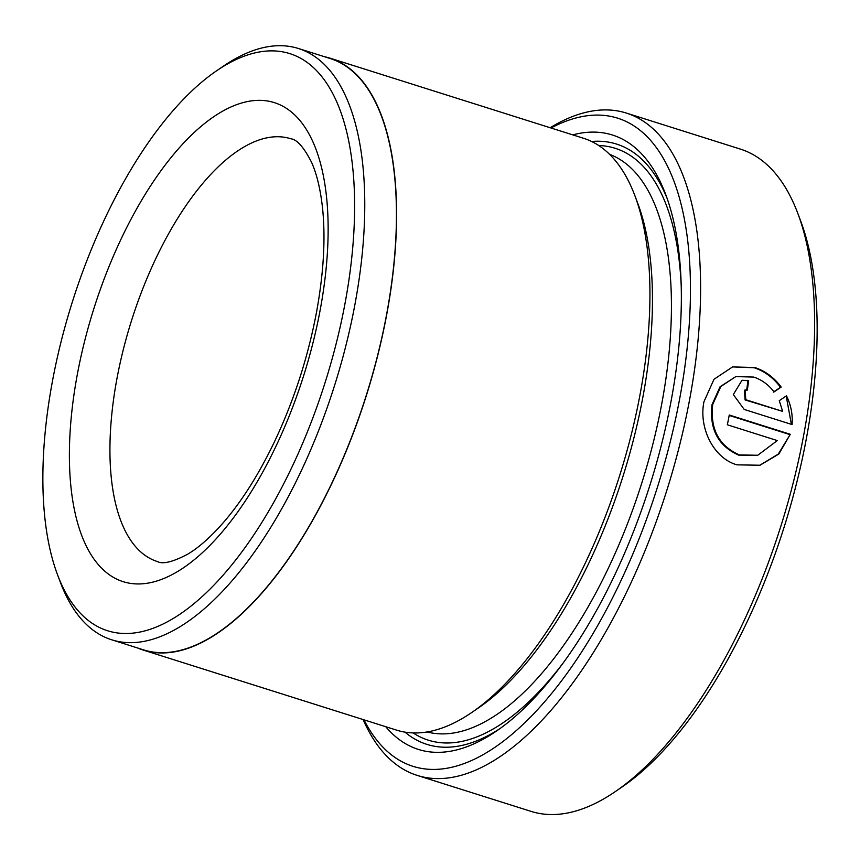 <?xml version="1.0" encoding="UTF-8"?>
<svg xmlns="http://www.w3.org/2000/svg" width="860" height="860" viewBox="0 0 860 860"><rect width="100%" height="100%" fill="white"/><g stroke="black" fill="none" stroke-linecap="round" stroke-linejoin="round"><path stroke-width="1.29" d="M773.344 392.117L780.482 387.258C773.269 377.626 764.465 371.122 754.08 367.736L732.591 366.908L754.79 367.532C765.163 370.918 773.968 377.422 781.192 387.065L774.064 391.913C768.442 384.624 761.648 379.679 753.672 377.078L735.848 376.583L720.82 386.527L712.703 404.512C709.995 428.957 718.874 445.76 739.363 454.929L757.746 455.262L777.279 440.567L727.345 424.786A347.279 152.188 -72.5 0 0 729.269 415.014L790.297 434.3L778.848 454.037L759.993 465.238L736.923 464.841C713.316 458.09 698.589 427.613 703.953 401.738L713.993 379.281L732.612 366.897M757.746 455.262L738.654 455.123C718.164 445.964 709.285 429.161 711.994 404.705L720.089 386.742L735.848 376.583M759.67 465.325L778.279 454.091L790.297 434.3M363.973 719.831A339.894 148.952 -72.5 0 0 531.104 716.455A339.894 148.952 -72.5 0 0 680.12 396.342A339.894 148.952 -72.5 0 0 550.991 128M550.12 127.721A347.279 152.188 107.5 0 1 626.392 113.079A347.279 152.188 107.5 0 1 690.032 397.341A347.279 152.188 107.5 0 1 417.1 775.365A347.279 152.188 107.5 0 1 363.103 719.551M52.105 383.012A302.656 132.633 -72.5 0 0 57.48 574.63A302.656 132.633 -72.5 0 0 205.798 593.185A302.656 132.633 -72.5 0 0 345.419 301.301A302.656 132.633 -72.5 0 0 216.72 70.703A302.656 132.633 -72.5 0 0 52.105 383.012M216.72 70.703L223.493 66.08A310.041 135.869 107.5 0 1 298.517 48.526A310.041 135.869 107.5 0 1 355.331 302.301A310.041 135.869 107.5 0 1 111.671 639.786A310.041 135.869 107.5 0 1 60.361 582.306L57.48 574.63M797.854 213.484L800.735 221.16A339.894 148.952 107.5 0 1 806.777 436.364A339.894 148.952 107.5 0 1 621.898 787.093L615.126 791.716A347.279 152.188 -72.5 0 0 804.025 433.365A347.279 152.188 -72.5 0 0 797.854 213.484A347.279 152.188 -72.5 0 0 740.385 149.102L626.392 113.079M417.1 775.365L531.093 811.388A347.279 152.188 -72.5 0 0 615.126 791.716M111.671 639.786L143.34 649.794A310.041 135.869 -72.5 0 0 387 312.309A310.041 135.869 -72.5 0 0 330.186 58.523L298.517 48.526M330.272 58.243L583.596 138.299A310.342 135.998 107.5 0 1 634.949 195.833L637.83 203.508A302.946 132.762 107.5 0 1 643.216 395.32A302.946 132.762 107.5 0 1 478.429 707.93L471.667 712.553A310.342 135.998 107.5 0 1 396.567 730.129L143.244 650.074A310.342 135.998 -72.5 0 0 387.14 312.266A310.342 135.998 -72.5 0 0 330.272 58.243A310.342 135.998 -72.5 0 0 324.521 56.739M634.949 195.833A310.342 135.998 107.5 0 1 640.463 392.321A310.342 135.998 107.5 0 1 471.667 712.553M572.792 134.88A322.156 141.18 107.5 0 1 665.801 194.758A322.156 141.18 107.5 0 1 671.52 398.728A322.156 141.18 107.5 0 1 496.295 731.161A322.156 141.18 107.5 0 1 385.764 726.711M591.594 141.481A314.771 137.944 107.5 0 1 667.22 198.671M137.675 648.01A310.342 135.998 -72.5 0 0 143.244 650.074M745.824 399.75L782.643 411.381L779.278 400.674L786.481 395.793C790.963 404.974 792.834 414.563 792.092 424.571L744.19 409.435L733.322 394.568L741.976 380.303L748.673 380.486A347.279 152.188 107.5 0 1 747.318 390.096L745.082 390.042L745.824 399.75L745.115 399.943L744.373 390.236L745.082 390.042M499.703 728.775A314.771 137.944 107.5 0 1 404.942 732.129M745.115 399.943L782.643 411.381M791.404 424.356L786.448 397.427M746.663 389.945A347.279 152.188 -72.5 0 0 747.953 380.69L748.673 380.486M747.953 380.69L742.212 380.292M780.482 387.258L781.192 387.065M789.587 434.504L729.194 415.423M116.68 380.077A221.676 97.148 -72.5 0 0 157.305 561.526C162.701 564.461 172.774 562.042 187.534 554.27C199.154 547.444 211.7 536.188 225.159 520.515C242.982 499.434 259.483 473.043 274.662 441.341C294.238 399.835 308.278 356.363 316.76 310.911C323.661 272.566 325.607 238.467 322.597 208.614C320.49 189.286 316.781 173.795 311.46 162.11C303.849 147.264 296.99 139.492 290.884 138.793A221.676 97.148 -72.5 0 0 116.68 380.077M320.5 308.245A251.227 110.102 107.5 0 1 154.811 581.596A251.227 110.102 107.5 0 1 77.024 376.067A251.227 110.102 107.5 0 1 242.713 102.706A251.227 110.102 107.5 0 1 320.5 308.245M609.622 154.359A302.946 132.762 107.5 0 1 662.211 401.319A302.946 132.762 107.5 0 1 427.108 731.946M598.721 145.512A310.342 135.998 107.5 0 1 681.27 287.175M562.064 664.414A310.342 135.998 107.5 0 1 413.101 732.913"/></g></svg>
